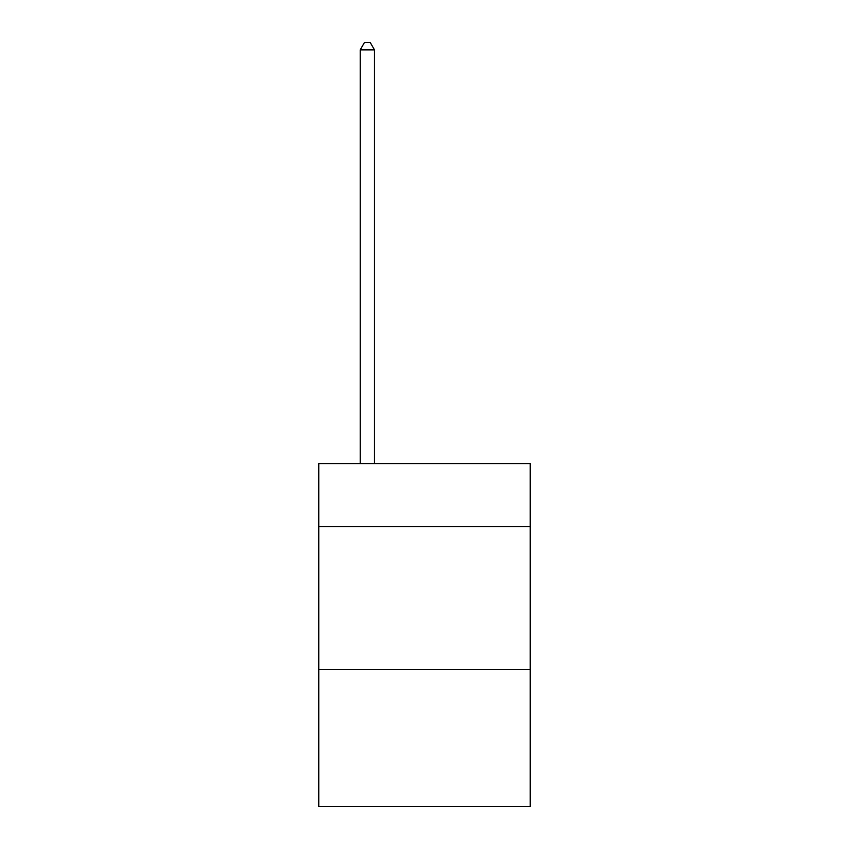<?xml version="1.0" encoding="UTF-8"?>
<svg xmlns="http://www.w3.org/2000/svg" width="849" height="849" viewBox="0 0 849 849"><rect width="100%" height="100%" fill="white"/><g stroke="black" fill="none" stroke-linecap="round" stroke-linejoin="round"><path stroke-width="1.27" d="M530.232 526.518L530.232 463.65L318.768 463.65L318.768 526.518L530.232 526.518L530.232 806.55L318.768 806.55L318.768 526.518M530.232 669.394L318.768 669.394M374.494 463.65L374.494 49.879L360.209 49.879L360.209 463.65M360.209 49.879L364.497 42.45L370.206 42.45L374.494 49.879"/></g></svg>
